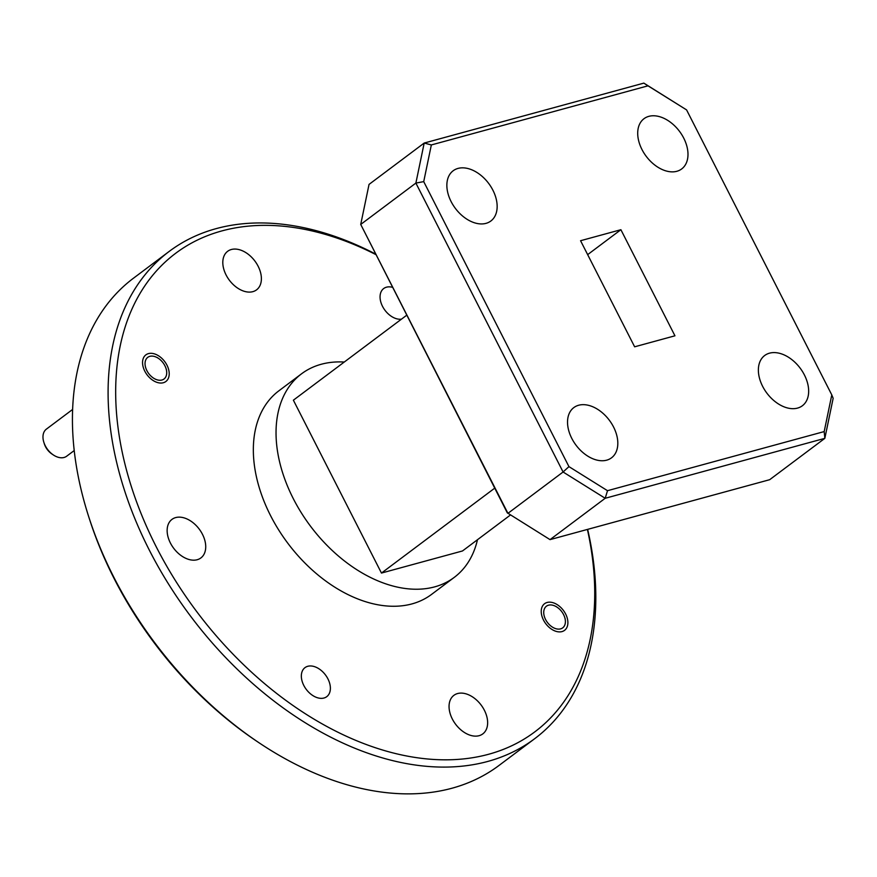 <?xml version="1.0" encoding="UTF-8"?>
<svg xmlns="http://www.w3.org/2000/svg" width="877" height="877" viewBox="0 0 877 877"><rect width="100%" height="100%" fill="white"/><g stroke="black" fill="none" stroke-linecap="round" stroke-linejoin="round"><path stroke-width="1.32" d="M606.665 460.173A31.408 20.807 53.1 0 0 611.51 457.827A31.408 20.807 53.1 0 0 611.598 423.536A31.408 20.807 53.1 0 0 578.677 405.24A31.408 20.807 53.1 0 0 573.832 407.586A31.408 20.807 53.1 0 0 573.755 441.876A31.408 20.807 53.1 0 0 606.665 460.173M486.001 223.361A31.408 20.807 53.1 0 0 490.846 221.015A31.408 20.807 53.1 0 0 490.934 186.724A31.408 20.807 53.1 0 0 458.013 168.417A31.408 20.807 53.1 0 0 453.168 170.763A31.408 20.807 53.1 0 0 453.08 205.054A31.408 20.807 53.1 0 0 486.001 223.361M676.847 171.289A31.408 20.807 53.1 0 0 681.681 168.943A31.408 20.807 53.1 0 0 681.769 134.652A31.408 20.807 53.1 0 0 648.848 116.345A31.408 20.807 53.1 0 0 644.014 118.691A31.408 20.807 53.1 0 0 643.926 152.982A31.408 20.807 53.1 0 0 676.847 171.289M797.511 408.101A31.408 20.807 53.1 0 0 802.356 405.766A31.408 20.807 53.1 0 0 802.433 371.464A31.408 20.807 53.1 0 0 769.513 353.168A31.408 20.807 53.1 0 0 764.678 355.514A31.408 20.807 53.1 0 0 764.591 389.805A31.408 20.807 53.1 0 0 797.511 408.101M258.594 742.479L256.38 740.988A299.145 198.224 -126.9 0 1 89.081 517.868L88.27 515.325A304.56 201.809 53.1 0 0 258.594 742.479A304.56 201.809 53.1 0 0 452.039 788.215A304.56 201.809 53.1 0 0 498.991 765.468L534.674 738.708A304.56 201.809 -126.9 0 1 487.722 761.455A304.56 201.809 -126.9 0 1 168.461 583.929A304.56 201.809 -126.9 0 1 169.272 251.359A304.56 201.809 -126.9 0 1 216.224 228.612A304.56 201.809 -126.9 0 1 375.378 253.946M169.272 251.359L133.589 278.119A304.56 201.809 53.1 0 0 88.27 515.325M375.663 254.494A299.145 198.224 53.1 0 0 221.881 230.914A299.145 198.224 53.1 0 0 156.281 546.886A299.145 198.224 53.1 0 0 488.555 754.286A299.145 198.224 53.1 0 0 587.404 529.434M323.942 698.026A18.143 12.015 53.1 0 0 326.748 696.667A18.143 12.015 53.1 0 0 326.792 676.869A18.143 12.015 53.1 0 0 307.772 666.29A18.143 12.015 53.1 0 0 304.977 667.649A18.143 12.015 53.1 0 0 304.933 687.447A18.143 12.015 53.1 0 0 323.942 698.026M392.359 287.283A18.143 12.015 53.1 0 0 386.494 287.185A18.143 12.015 53.1 0 0 383.698 288.533A18.143 12.015 53.1 0 0 383.194 307.586A18.143 12.015 53.1 0 0 401.458 319.162M163.297 382.745A16.652 11.028 53.1 0 0 165.874 381.495A16.652 11.028 53.1 0 0 165.917 363.319A16.652 11.028 53.1 0 0 148.454 353.617A16.652 11.028 53.1 0 0 145.889 354.856A16.652 11.028 53.1 0 0 145.845 373.032A16.652 11.028 53.1 0 0 163.297 382.745M561.982 631.593A16.652 11.028 53.1 0 0 564.547 630.355A16.652 11.028 53.1 0 0 564.591 612.168A16.652 11.028 53.1 0 0 547.138 602.466A16.652 11.028 53.1 0 0 544.573 603.705A16.652 11.028 53.1 0 0 544.529 621.892A16.652 11.028 53.1 0 0 561.982 631.593M252.839 291.657A24.096 15.961 53.1 0 0 256.555 289.859A24.096 15.961 53.1 0 0 256.61 263.549A24.096 15.961 53.1 0 0 231.353 249.506A24.096 15.961 53.1 0 0 227.647 251.304A24.096 15.961 53.1 0 0 227.581 277.614A24.096 15.961 53.1 0 0 252.839 291.657M197.172 559.734A24.096 15.961 53.1 0 0 200.888 557.936A24.096 15.961 53.1 0 0 200.954 531.626A24.096 15.961 53.1 0 0 175.696 517.583A24.096 15.961 53.1 0 0 171.98 519.381A24.096 15.961 53.1 0 0 171.914 545.691A24.096 15.961 53.1 0 0 197.172 559.734M479.083 735.693A24.096 15.961 53.1 0 0 482.799 733.896A24.096 15.961 53.1 0 0 482.865 707.586A24.096 15.961 53.1 0 0 457.608 693.543A24.096 15.961 53.1 0 0 453.891 695.34A24.096 15.961 53.1 0 0 453.826 721.65A24.096 15.961 53.1 0 0 479.083 735.693M344.266 362.037A127.242 84.313 53.1 0 0 321.223 364.273A127.242 84.313 53.1 0 0 301.6 373.766A127.242 84.313 53.1 0 0 301.26 512.716A127.242 84.313 53.1 0 0 434.641 586.877A127.242 84.313 53.1 0 0 454.264 577.373A127.242 84.313 53.1 0 0 477.483 539.717M301.6 373.766L278.897 390.802A127.242 84.313 53.1 0 0 278.557 529.741A127.242 84.313 53.1 0 0 411.938 603.913A127.242 84.313 53.1 0 0 431.55 594.409L454.264 577.373M831.791 394.902L686.581 109.899L648.004 85.825L431.341 144.946L423.723 181.627L568.943 466.619L607.509 490.692L824.183 431.583L831.791 394.902L833.15 398.311L824.84 438.347L605.196 498.279L550.032 539.629L769.677 479.697L824.84 438.347L824.183 431.583M674.95 335.803L620.894 229.708L580.563 240.715L634.63 346.81L674.95 335.803M406.632 315.281L293.378 400.186L381.462 573.065L462.486 550.964L510.502 514.952M587.645 529.368A304.56 201.809 -126.9 0 1 534.674 738.708M494.716 488.16L381.462 573.065M550.032 539.629L507.29 512.837L360.721 224.435L507.936 513.352L563.089 472.001L415.884 183.074L360.721 224.435L369.042 184.4L424.194 143.05L643.839 83.118L686.581 109.899M620.894 229.708L587.656 254.637M607.509 490.692L605.196 498.279L563.089 472.001L568.943 466.619M423.723 181.627L415.884 183.074L424.194 143.05L431.341 144.946M643.839 83.118L648.004 85.825M53.311 454.933L51.929 454.001A13.539 8.967 -126.9 0 1 44.354 443.905L43.85 442.315A16.915 11.215 53.1 0 0 53.311 454.933A16.915 11.215 53.1 0 0 64.054 457.476A16.915 11.215 53.1 0 0 66.663 456.215L74.238 450.537M72.648 409.427L46.371 429.138A16.915 11.215 53.1 0 0 43.85 442.315M149.846 356.336A13.539 8.967 53.1 0 0 146.876 370.631A13.539 8.967 53.1 0 0 161.916 380.015A13.539 8.967 53.1 0 0 166.016 368.461A13.539 8.967 53.1 0 0 158.441 358.364A13.539 8.967 53.1 0 0 149.846 356.336M548.531 605.185A13.539 8.967 53.1 0 0 545.56 619.48A13.539 8.967 53.1 0 0 560.589 628.875A13.539 8.967 53.1 0 0 564.7 617.32A13.539 8.967 53.1 0 0 557.125 607.224A13.539 8.967 53.1 0 0 548.531 605.185M158.441 358.364L157.06 357.432M166.016 368.461L166.52 370.061M557.125 607.224L555.744 606.292M564.7 617.32L565.205 618.91"/></g></svg>
